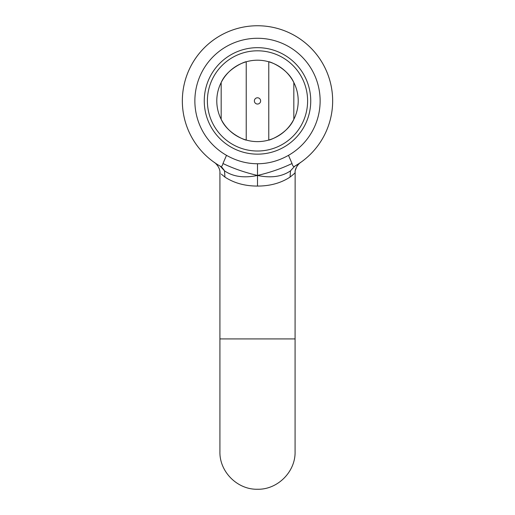 <?xml version="1.0" encoding="UTF-8"?>
<svg xmlns="http://www.w3.org/2000/svg" width="515" height="515" viewBox="0 0 515 515"><rect width="100%" height="100%" fill="white"/><g stroke="black" fill="none" stroke-linecap="round" stroke-linejoin="round"><path stroke-width="0.77" d="M221.334 174.154L224.952 177.109C218.309 171.604 218.309 171.604 224.952 177.109C218.309 171.604 218.309 171.604 224.952 177.109L224.501 170.845L220.304 166.223A75.164 75.164 0 0 1 199.826 52.71A75.164 75.164 0 0 1 315.174 52.71A75.164 75.164 0 0 1 294.696 166.223C293.544 166.976 292.655 166.075 292.024 163.519L288.497 155.337C278.538 160.944 268.206 163.744 257.5 163.744C246.794 163.744 236.462 160.944 226.503 155.337L222.976 163.519C222.345 166.075 221.456 166.976 220.304 166.223A75.164 75.164 0 0 1 257.5 25.75A75.164 75.164 0 0 1 294.696 166.223C302.35 161.465 302.35 161.465 294.696 166.223L299.782 163.055M268.772 61.794A40.711 40.711 0 0 0 216.789 100.914A40.711 40.711 0 0 0 246.228 140.035L246.228 61.794A40.711 40.711 0 0 0 246.228 140.035C246.865 140.84 227.727 134.28 221.173 119.293L221.173 82.535C227.611 67.671 246.846 60.957 246.228 61.794A40.711 40.711 0 0 1 268.772 61.794C268.135 60.989 287.273 67.542 293.827 82.535A40.711 40.711 0 0 0 268.772 61.794L268.772 140.035A40.711 40.711 0 0 0 268.772 61.794L268.772 82.123M293.801 174.038L294.67 173.252M294.78 173.149L295.082 172.873C294.535 166.545 301.893 161.227 300.425 162.611L300.033 162.882M257.5 25.75A75.164 75.164 0 0 1 294.696 166.223A75.164 75.164 0 0 0 315.174 52.71A75.164 75.164 0 0 0 199.826 52.71A75.164 75.164 0 0 0 220.304 166.223A75.164 75.164 0 0 1 199.826 52.71A75.164 75.164 0 0 1 315.174 52.71A75.164 75.164 0 0 1 294.696 166.223L290.499 170.845L290.048 177.109C296.692 171.604 296.692 171.604 290.048 177.109C280.887 183.083 270.04 186.07 257.5 186.07L257.5 175.448C270.034 172.531 281.538 168.553 292.024 163.519M293.711 174.109L290.569 176.709M224.952 177.109C234.113 183.083 244.96 186.07 257.5 186.07M295.134 171.695L295.082 338.928L219.918 338.928L219.918 172.873L220.272 173.201M224.353 170.478L221.888 167.285M257.5 163.744L257.5 175.448C244.966 172.531 233.462 168.553 222.976 163.519M290.499 170.845L294.696 166.223A75.164 75.164 0 0 0 315.174 52.71A75.164 75.164 0 0 0 199.826 52.71A75.164 75.164 0 0 0 220.304 166.223L224.501 170.845C233.07 176.729 244.071 178.261 257.5 175.448C270.929 178.261 281.93 176.729 290.499 170.845L290.048 177.109M310.738 100.914A53.238 53.238 0 0 1 257.5 154.152A53.238 53.238 0 0 1 204.262 100.914A53.238 53.238 0 0 1 257.5 47.67A53.238 53.238 0 0 1 310.738 100.914A53.238 53.238 0 0 0 257.5 47.67A53.238 53.238 0 0 0 204.262 100.914M246.228 82.123L246.228 100.914M268.772 140.035A40.711 40.711 0 0 0 293.827 119.293C287.389 134.157 268.154 140.865 268.772 140.035A40.711 40.711 0 0 1 246.228 140.035L246.228 119.705M293.827 119.293A40.711 40.711 0 0 0 293.827 82.535L293.827 119.293M268.772 100.914L268.772 119.705M288.497 155.337A62.637 62.637 0 0 0 305.562 60.744A62.637 62.637 0 0 0 209.438 60.744A62.637 62.637 0 0 0 226.503 155.337M207.391 100.914A50.11 50.11 0 0 0 257.5 151.017A50.11 50.11 0 0 0 307.61 100.914A50.11 50.11 0 0 0 257.5 50.805A50.11 50.11 0 0 0 207.391 100.914M254.371 100.914A3.129 3.129 0 0 0 257.5 104.043A3.129 3.129 0 0 0 260.629 100.914A3.129 3.129 0 0 0 257.5 97.779A3.129 3.129 0 0 0 254.371 100.914M295.082 338.928L295.082 451.668C295.597 471.753 277.579 489.765 257.5 489.25C237.421 489.765 219.403 471.753 219.918 451.668L219.918 338.928M219.918 172.873C220.465 166.545 213.107 161.227 214.575 162.611L214.974 162.901M295.333 170.368L296.479 167.118M296.981 166.242L297.934 164.916M299.106 163.673L299.91 162.991"/></g></svg>
